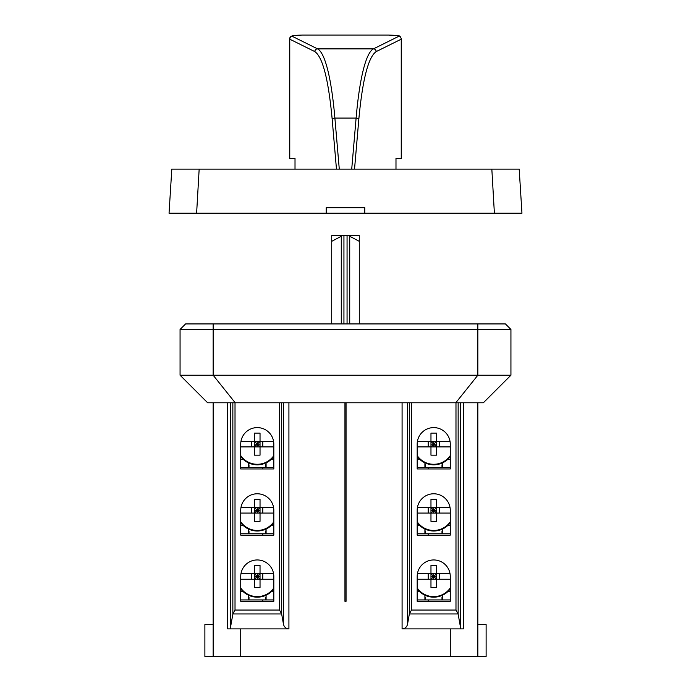 <?xml version="1.0" encoding="UTF-8"?>
<svg xmlns="http://www.w3.org/2000/svg" width="691" height="691" viewBox="0 0 691 691"><rect width="100%" height="100%" fill="white"/><g stroke="black" fill="none" stroke-linecap="round" stroke-linejoin="round"><path stroke-width="1.04" d="M491.837 169.114L199.163 169.114L196.615 213.225L326.204 213.225L326.204 207.706L364.796 207.706L364.796 213.225L521.955 213.225L519.191 169.114L491.837 169.114L494.385 213.225M196.615 213.225L169.045 213.225L171.809 169.114L199.163 169.114M326.204 213.225L364.796 213.225M302.338 35.051L388.662 35.051A2.755 0.734 91.4 0 0 388.592 35.06L302.408 35.06A2.755 0.734 88.6 0 0 302.347 35.051A2.755 0.734 88.6 0 1 302.347 35.051C295.86 35.267 292.241 35.647 291.49 36.2C290.47 36.554 289.814 37.478 289.52 38.972L289.762 39.18A2.755 2.704 -63.6 0 1 292.483 36.433L317.532 48.862C325.245 52.732 331.576 79.586 334.893 118.075L339.281 169.114M302.408 35.06C295.092 35.293 291.783 35.751 292.483 36.433M388.662 35.051C401.428 36.148 399.156 34.731 401.488 38.964L401.238 39.18A2.755 2.704 -116.4 0 0 398.517 36.433C399.217 35.751 395.908 35.293 388.592 35.06M289.52 38.972L289.512 158.36L295.014 158.36L295.014 169.114M351.719 169.114L356.107 118.075C359.424 79.586 365.755 52.732 373.468 48.862L317.532 48.862A2.755 2.704 -63.6 0 0 314.82 51.609C322.68 57.016 328.467 79.569 332.181 119.284A2.755 1.209 -4.9 0 1 334.893 118.075L356.107 118.075A2.755 1.209 -175.1 0 1 358.819 119.284C362.533 79.569 368.32 57.016 376.18 51.609A2.755 2.704 -116.4 0 0 373.468 48.862L398.517 36.433M395.986 169.114L395.986 158.36L401.488 158.36L401.488 38.964M213.156 624.578L204.881 624.578L204.881 656.45L213.156 656.45L213.156 402.793M477.844 624.578L486.118 624.578L486.118 656.45L477.844 656.45L477.844 402.793M463.454 402.793L463.454 628.879L402.084 628.879L402.084 402.793L346.053 402.793L346.053 601.308L344.947 601.308L344.947 402.793L207.645 402.793L180.066 375.222L510.934 375.222L510.934 329.452L180.066 329.452L185.585 323.932L505.415 323.932L510.934 329.452M402.084 628.879C404.986 628.663 406.8 627.143 407.509 624.318L409.348 613.953L411.473 610.049L411.473 402.793L402.084 402.793M450.273 601.308L417.183 601.308L417.183 576.493A16.541 16.541 0 0 1 433.732 559.952A16.541 16.541 0 0 1 450.273 576.493L450.273 601.308L417.183 601.308M460.776 628.879L458.107 613.953L455.982 610.049L455.982 402.793L411.473 402.793M510.934 375.222L483.355 402.793L455.982 402.793M450.273 468.964L450.273 444.149A16.541 16.541 0 0 0 433.732 427.608A16.541 16.541 0 0 0 417.183 444.149L417.183 468.964L450.273 468.964L417.183 468.964M450.273 535.136L450.273 510.321A16.541 16.541 0 0 0 433.732 493.78A16.541 16.541 0 0 0 417.183 510.321L417.183 535.136L450.273 535.136L417.183 535.136M273.817 601.308L240.727 601.308L273.817 601.308L273.817 576.493A16.541 16.541 0 0 0 257.268 559.952A16.541 16.541 0 0 0 240.727 576.493L240.727 601.308M477.844 656.45L240.727 656.45L240.727 628.879L230.224 628.879L232.893 613.953L235.018 610.049L235.018 402.793M230.224 628.879L227.546 628.879L227.546 402.793M240.727 656.45L213.156 656.45M235.018 610.049L279.527 610.049L281.652 613.953L283.491 624.318L283.491 402.793M240.727 628.879L288.916 628.879C286.014 628.663 284.2 627.143 283.491 624.318M273.817 468.964L240.727 468.964L240.727 444.149A16.541 16.541 0 0 1 257.268 427.608A16.541 16.541 0 0 1 273.817 444.149L273.817 468.964L240.727 468.964M273.817 535.136L240.727 535.136L240.727 510.321A16.541 16.541 0 0 1 257.268 493.78A16.541 16.541 0 0 1 273.817 510.321L273.817 535.136L240.727 535.136M433.732 513.076L433.732 510.321L430.968 513.076L430.968 507.565L436.487 507.565L436.487 499.291L430.968 499.291L430.968 507.565L433.732 510.321L436.487 507.565L436.487 513.076L433.732 510.321L433.732 507.565M430.968 576.493L433.732 576.493L430.968 579.248L430.968 573.737L436.487 573.737L436.487 565.463L430.968 565.463L430.968 573.737L433.732 576.493L436.487 573.737L436.487 579.248L433.732 576.493L433.732 573.737M433.732 446.904L433.732 444.149L430.968 446.904L430.968 441.394L436.487 441.394L436.487 433.119L430.968 433.119L430.968 441.394L433.732 444.149L436.487 441.394L436.487 446.904L433.732 444.149L433.732 441.394M430.968 510.321L436.487 510.321M254.513 510.321L257.268 510.321L254.513 513.076L260.032 513.076L257.268 510.321L260.032 510.321M254.513 507.565L257.268 510.321L260.032 507.565L260.032 521.351L254.513 521.351L254.513 507.565L260.032 507.565L260.032 499.291L254.513 499.291L254.513 507.565L240.96 507.565M257.268 513.076L257.268 507.565M257.268 446.904L257.268 444.149L254.513 446.904L254.513 441.394L260.032 441.394L260.032 433.119L254.513 433.119L254.513 441.394L257.268 444.149L260.032 441.394L260.032 446.904L257.268 444.149L257.268 441.394M257.268 579.248L257.268 576.493L260.032 573.737L260.032 565.463L254.513 565.463L254.513 573.737L257.268 576.493L257.268 573.737M430.968 444.149L436.487 444.149M254.513 444.149L260.032 444.149M433.732 579.248L433.732 576.493L436.487 576.493M430.968 513.076L436.487 513.076L436.487 521.351L430.968 521.351L430.968 513.076L417.183 513.076M430.968 446.904L436.487 446.904L436.487 455.179L430.968 455.179L430.968 446.904L417.183 446.904M254.513 446.904L260.032 446.904L260.032 455.179L254.513 455.179L254.513 446.904L240.727 446.904M254.513 576.493L257.268 576.493L254.513 579.248L260.032 579.248L257.268 576.493L260.032 576.493M254.513 573.737L260.032 573.737L260.032 587.523L254.513 587.523L254.513 573.737L240.96 573.737M450.273 533.754L441.998 533.754L441.998 530.999L441.998 533.754L417.183 533.754M450.273 599.926L417.183 599.926M441.998 597.171L441.998 599.926L441.998 597.171M430.968 579.248L436.487 579.248L436.487 587.523L430.968 587.523L430.968 579.248L417.183 579.248M450.273 467.582L417.183 467.582M428.213 513.076L428.213 507.565M439.243 507.565L439.243 513.076M251.757 513.076L251.757 507.565M262.787 507.565L262.787 513.076M273.817 533.754L240.727 533.754M273.817 599.926L240.727 599.926M249.002 597.171L249.002 599.926L249.002 597.171M428.213 446.904L428.213 441.394M439.243 441.394L439.243 446.904M251.757 446.904L251.757 441.394M262.787 441.394L262.787 446.904M273.817 467.582L240.727 467.582M249.002 464.827L249.002 467.582L249.002 464.827M450.04 507.565L436.487 507.565M430.968 507.565L417.416 507.565M425.457 530.999L425.457 533.754M419.67 525.488L417.183 525.488M442.551 533.754L442.551 529.021M424.905 529.021L424.905 533.754M425.457 597.171L425.457 599.926M419.67 591.66L417.183 591.66M424.905 595.193L424.905 599.926M442.551 599.926L442.551 595.193M428.213 579.248L428.213 573.737M439.243 573.737L439.243 579.248M436.487 513.076L450.273 513.076M430.968 573.737L417.416 573.737M450.04 573.737L436.487 573.737M430.968 441.394L417.416 441.394M450.04 441.394L436.487 441.394M436.487 446.904L450.273 446.904M424.905 462.849L424.905 467.582M442.551 467.582L442.551 462.849M425.457 464.827L425.457 467.582M441.998 467.582L441.998 464.827M419.67 459.316L417.183 459.316M273.584 507.565L260.032 507.565M450.273 522.724A20.678 20.678 0 0 1 417.183 522.724M240.727 513.076L254.513 513.076M273.817 522.724A20.678 20.678 0 0 1 240.727 522.724M260.032 513.076L273.817 513.076M249.002 530.999L249.002 533.754M265.543 533.754L265.543 530.999M273.817 525.488L271.33 525.488M266.095 533.754L266.095 529.021M248.449 529.021L248.449 533.754M273.584 441.394L260.032 441.394M254.513 441.394L240.96 441.394M260.032 446.904L273.817 446.904M251.757 579.248L251.757 573.737M273.584 573.737L260.032 573.737M262.787 573.737L262.787 579.248M265.543 599.926L265.543 597.171M273.817 591.66L271.33 591.66M266.095 599.926L266.095 595.193M248.449 595.193L248.449 599.926M450.273 456.552A20.678 20.678 0 0 1 417.183 456.552M273.817 456.552A20.678 20.678 0 0 1 240.727 456.552M265.543 467.582L265.543 464.827M273.817 459.316L271.33 459.316M266.095 467.582L266.095 462.849M248.449 462.849L248.449 467.582M450.273 525.488L447.785 525.488M450.273 591.66L447.785 591.66M436.487 579.248L450.273 579.248M450.273 588.896A20.678 20.678 0 0 1 417.183 588.896M450.273 459.316L447.785 459.316M346.053 402.793L344.947 402.793M243.215 525.488L240.727 525.488M260.032 579.248L273.817 579.248M240.727 579.248L254.513 579.248M273.817 588.896A20.678 20.678 0 0 1 240.727 588.896M243.215 591.66L240.727 591.66M243.215 459.316L240.727 459.316M180.066 329.452L180.066 375.222M455.784 402.793L477.844 375.222L477.844 323.932M235.216 402.793L213.156 375.222L213.156 323.932M331.715 323.932L331.715 235.631L359.285 235.631L359.285 323.932M341.786 235.631A143.797 101.681 90 0 0 341.276 236.27L341.276 323.932M349.214 235.631A143.797 101.681 -90 0 1 349.724 236.27L349.724 323.932M331.715 241.34L341.276 236.27M349.724 236.27L359.285 241.34M314.82 51.609L289.762 39.18L289.762 158.36M376.18 51.609L401.238 39.18L401.238 158.36M332.181 119.284L336.465 169.114M354.535 169.114L358.819 119.284M407.509 624.318L407.509 402.793M409.305 614.161L409.305 402.793M458.15 614.161L458.15 402.793M455.982 610.049L411.473 610.049M458.107 613.953L409.348 613.953M232.85 614.161L232.85 402.793M230.345 628.344L230.345 402.793M428.213 599.926L428.213 601.308M262.787 599.926L262.787 601.308M450.273 656.45L450.273 628.879M281.695 614.161L281.695 402.793M281.652 613.953L232.893 613.953M279.527 610.049L279.527 402.793M288.916 628.879L288.916 402.793M460.655 628.344L460.655 402.793M450.273 521.783A20.125 20.125 0 0 1 417.183 521.783M450.273 455.611A20.125 20.125 0 0 1 417.183 455.611M273.817 521.783A20.125 20.125 0 0 1 240.727 521.783M273.817 455.611A20.125 20.125 0 0 1 240.727 455.611M450.273 587.955A20.125 20.125 0 0 1 417.183 587.955M273.817 587.955A20.125 20.125 0 0 1 240.727 587.955M428.213 533.754L428.213 535.136M428.213 467.582L428.213 468.964M262.787 533.754L262.787 535.136M262.787 467.582L262.787 468.964M347.063 235.631L347.063 323.932M343.937 235.631L343.937 323.932"/></g></svg>
